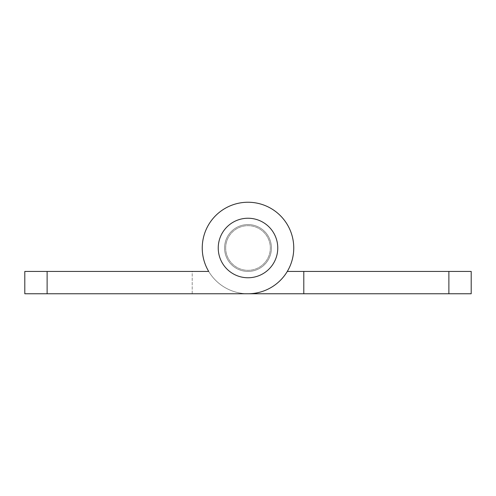 <?xml version="1.0" encoding="UTF-8"?>
<svg xmlns="http://www.w3.org/2000/svg" width="496" height="496" viewBox="0 0 496 496"><rect width="100%" height="100%" fill="white"/><g stroke="black" fill="none" stroke-linecap="round" stroke-linejoin="round"><path stroke-width="0.37" stroke-dasharray="2.48 1.86" d="M225.68 248A22.32 22.32 0 0 0 248 270.32A22.32 22.32 0 0 0 270.32 248A22.32 22.32 0 0 0 248 225.68A22.32 22.32 0 0 0 225.68 248A22.32 22.32 0 0 0 248 270.32A22.32 22.32 0 0 0 270.32 248A22.32 22.32 0 0 0 248 225.68A22.32 22.32 0 0 0 225.68 248M218.24 248A29.76 29.76 0 0 0 248 277.76A29.76 29.76 0 0 0 277.76 248A29.76 29.76 0 0 0 248 218.24A29.76 29.76 0 0 0 218.24 248M224.564 248A23.436 23.436 0 0 0 248 271.436A23.436 23.436 0 0 0 271.436 248A23.436 23.436 0 0 1 248 271.436A23.436 23.436 0 0 1 224.564 248A23.436 23.436 0 0 0 248 271.436A23.436 23.436 0 0 0 271.436 248A23.436 23.436 0 0 1 248 271.436A23.436 23.436 0 0 1 224.564 248A23.436 23.436 0 0 0 248 271.436A23.436 23.436 0 0 0 271.436 248A23.436 23.436 0 0 0 248 224.564A23.436 23.436 0 0 0 224.564 248A23.436 23.436 0 0 0 248 271.436A23.436 23.436 0 0 0 271.436 248A23.436 23.436 0 0 0 248 224.564A23.436 23.436 0 0 0 224.564 248A23.436 23.436 0 0 1 248 224.564A23.436 23.436 0 0 1 271.436 248A23.436 23.436 0 0 0 248 224.564A23.436 23.436 0 0 0 224.564 248A23.436 23.436 0 0 1 248 224.564A23.436 23.436 0 0 1 271.436 248A23.436 23.436 0 0 0 248 224.564A23.436 23.436 0 0 0 224.564 248A23.436 23.436 0 0 0 248 271.436A23.436 23.436 0 0 0 271.436 248A23.436 23.436 0 0 1 248 271.436A23.436 23.436 0 0 1 224.564 248A23.436 23.436 0 0 0 248 271.436A23.436 23.436 0 0 0 271.436 248A23.436 23.436 0 0 1 248 271.436A23.436 23.436 0 0 1 224.564 248A23.436 23.436 0 0 1 248 224.564A23.436 23.436 0 0 1 271.436 248A23.436 23.436 0 0 0 248 224.564A23.436 23.436 0 0 0 224.564 248A23.436 23.436 0 0 1 248 224.564A23.436 23.436 0 0 1 271.436 248A23.436 23.436 0 0 0 248 224.564A23.436 23.436 0 0 0 224.564 248M202.244 248A45.756 45.756 0 0 1 248 202.244A45.756 45.756 0 0 1 293.756 248A45.756 45.756 0 0 0 248 202.244A45.756 45.756 0 0 0 208.704 271.436A45.756 45.756 0 0 1 248 202.244A45.756 45.756 0 0 1 293.756 248A45.756 45.756 0 0 0 248 202.244A45.756 45.756 0 0 0 208.704 271.436A45.756 45.756 0 0 1 202.244 248A45.756 45.756 0 0 0 208.704 271.436L24.8 271.436L24.8 293.756L248 293.756A45.756 45.756 0 0 0 293.756 248A45.756 45.756 0 0 0 248 202.244A45.756 45.756 0 0 0 202.244 248A45.756 45.756 0 0 1 248 202.244A45.756 45.756 0 0 1 293.756 248A45.756 45.756 0 0 1 248 293.756A45.756 45.756 0 0 0 293.756 248A45.756 45.756 0 0 1 248 293.756A45.756 45.756 0 0 0 293.756 248A45.756 45.756 0 0 0 248 202.244A45.756 45.756 0 0 0 202.244 248A45.756 45.756 0 0 0 248 293.756L192.2 293.756L248 293.756A45.756 45.756 0 0 1 208.704 271.436L192.2 271.436L208.704 271.436L192.2 271.436L192.2 293.756L248 293.756A45.756 45.756 0 0 1 202.244 248A45.756 45.756 0 0 1 248 202.244A45.756 45.756 0 0 1 293.756 248A45.756 45.756 0 0 0 248 202.244A45.756 45.756 0 0 0 202.244 248A45.756 45.756 0 0 0 248 293.756L471.2 293.756L471.2 271.436L287.296 271.436A45.756 45.756 0 0 0 293.756 248A45.756 45.756 0 0 1 287.296 271.436A45.756 45.756 0 0 0 293.756 248A45.756 45.756 0 0 1 287.296 271.436L303.8 271.436L287.296 271.436M192.2 293.756L192.2 271.436M248 293.756L303.8 293.756L303.8 271.436M47.12 293.756L47.12 271.436M448.88 271.436L448.88 293.756"/><path stroke-width="0.74" d="M277.76 248A29.76 29.76 0 0 0 248 218.24A29.76 29.76 0 0 0 218.24 248A29.76 29.76 0 0 0 248 277.76A29.76 29.76 0 0 0 277.76 248M293.756 248A45.756 45.756 0 0 0 248 202.244A45.756 45.756 0 0 0 208.704 271.436L47.12 271.436L47.12 293.756L248 293.756A45.756 45.756 0 0 0 293.756 248M47.12 293.756L24.8 293.756L24.8 271.436L47.12 271.436M192.2 271.436L208.704 271.436A45.756 45.756 0 0 1 202.244 248M448.88 293.756L448.88 271.436L471.2 271.436L471.2 293.756L192.2 293.756M448.88 271.436L303.8 271.436L303.8 293.756L248 293.756M287.296 271.436L303.8 271.436"/></g></svg>
